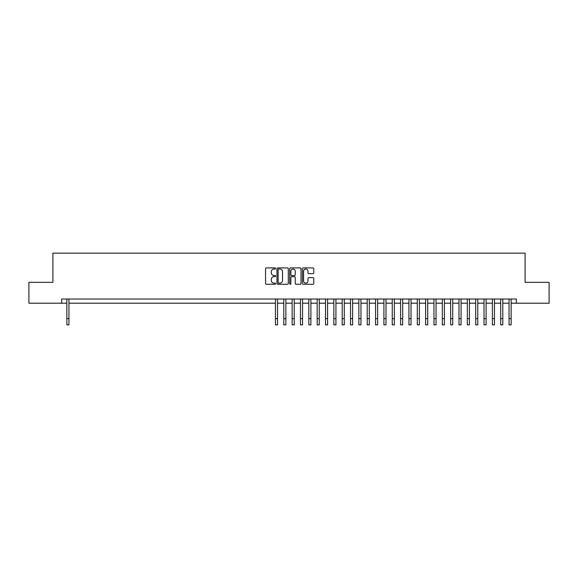 <?xml version="1.0" encoding="UTF-8"?>
<svg xmlns="http://www.w3.org/2000/svg" width="578" height="578" viewBox="0 0 578 578"><rect width="100%" height="100%" fill="white"/><g stroke="black" fill="none" stroke-linecap="round" stroke-linejoin="round"><path stroke-width="0.87" d="M275.648 268.474A0.571 0.571 0 0 0 275.077 267.903L266.379 267.903A0.816 0.816 0 0 0 265.555 268.719L265.555 283.458A0.816 0.816 0 0 0 266.379 284.275L275.077 284.275A0.571 0.571 0 0 0 275.648 283.704A0.571 0.571 0 0 0 275.077 283.133L273.95 283.133A2.623 2.623 0 0 1 271.335 280.511L271.335 279.282A2.623 2.623 0 0 1 273.95 276.66L275.077 276.66A0.571 0.571 0 0 0 275.648 276.089A0.571 0.571 0 0 0 275.077 275.518L273.95 275.518A2.623 2.623 0 0 1 271.335 272.895L271.335 271.667A2.623 2.623 0 0 1 273.95 269.045L275.077 269.045A0.571 0.571 0 0 0 275.648 268.474M312.936 273.676A0.816 0.816 0 0 0 313.753 272.852L313.753 268.719A0.816 0.816 0 0 0 312.936 267.903L303.269 267.903A0.816 0.816 0 0 0 302.453 268.719L302.453 283.458A0.816 0.816 0 0 0 303.269 284.275L312.936 284.275A0.816 0.816 0 0 0 313.753 283.458L313.753 278.466A0.816 0.816 0 0 0 312.936 277.642L308.796 277.642A0.816 0.816 0 0 0 307.98 278.466L307.98 280.944A2.189 2.189 0 0 1 305.791 283.133A2.189 2.189 0 0 1 303.594 280.944L303.594 271.234A2.189 2.189 0 0 1 305.791 269.045A2.189 2.189 0 0 1 307.98 271.234L307.98 272.852A0.816 0.816 0 0 0 308.796 273.676L312.936 273.676M61.644 303.204L28.9 303.204L28.9 282.346L52.887 282.346L52.887 253.142L525.113 253.142L525.113 282.346L549.1 282.346L549.1 303.204L516.356 303.204L516.356 299.036L61.644 299.036L61.644 303.204L66.86 303.204M288.285 268.719A0.816 0.816 0 0 0 287.461 267.903L277.801 267.903A0.816 0.816 0 0 0 276.985 268.719L276.985 283.458A0.816 0.816 0 0 0 277.801 284.275L287.461 284.275A0.816 0.816 0 0 0 288.285 283.458L288.285 268.719M290.539 267.903L300.199 267.903A0.816 0.816 0 0 1 301.015 268.719L301.015 283.458A0.816 0.816 0 0 1 300.199 284.275L296.066 284.275A0.816 0.816 0 0 1 295.242 283.458L295.242 277.483A0.816 0.816 0 0 0 294.426 276.66L291.68 276.66A0.816 0.816 0 0 0 290.864 277.483L290.864 283.704A0.571 0.571 0 0 1 290.293 284.275A0.571 0.571 0 0 1 289.715 283.704L289.715 268.719A0.816 0.816 0 0 1 290.539 267.903M68.948 303.204L275.439 303.204M277.527 303.204L283.784 303.204M285.872 303.204L292.128 303.204M294.216 303.204L300.473 303.204M302.561 303.204L308.818 303.204M310.899 303.204L317.156 303.204M319.244 303.204L325.501 303.204M327.589 303.204L333.846 303.204M335.934 303.204L342.19 303.204M344.271 303.204L350.528 303.204M352.616 303.204L358.873 303.204M360.961 303.204L367.218 303.204M369.306 303.204L375.563 303.204M377.644 303.204L383.908 303.204M385.988 303.204L392.245 303.204M394.333 303.204L400.59 303.204M402.678 303.204L408.935 303.204M411.023 303.204L417.28 303.204M419.361 303.204L425.618 303.204M427.706 303.204L433.962 303.204M436.05 303.204L442.307 303.204M444.395 303.204L450.652 303.204M452.733 303.204L458.99 303.204M461.078 303.204L467.335 303.204M469.423 303.204L475.68 303.204M477.768 303.204L484.024 303.204M486.105 303.204L492.369 303.204M494.45 303.204L500.707 303.204M502.795 303.204L509.052 303.204M511.14 303.204L516.356 303.204M278.704 269.045A0.571 0.571 0 0 0 278.126 269.623L278.126 282.555A0.571 0.571 0 0 0 278.704 283.133L279.889 283.133A2.623 2.623 0 0 0 282.512 280.511L282.512 271.667A2.623 2.623 0 0 0 279.889 269.045L278.704 269.045M295.242 271.277A2.189 2.189 0 0 0 293.053 269.088A2.189 2.189 0 0 0 290.864 271.277L290.864 274.695A0.816 0.816 0 0 0 291.68 275.518L294.426 275.518A0.816 0.816 0 0 0 295.242 274.695L295.242 271.277M66.86 318.601L68.948 318.601L68.948 324.858L66.86 324.858L66.86 299.036M68.948 318.601L68.948 299.036M275.439 318.601L277.527 318.601L277.527 324.858L275.439 324.858L275.439 299.036M277.527 318.601L277.527 299.036M283.784 318.601L285.872 318.601L285.872 324.858L283.784 324.858L283.784 299.036M285.872 318.601L285.872 299.036M292.128 318.601L294.216 318.601L294.216 324.858L292.128 324.858L292.128 299.036M294.216 318.601L294.216 299.036M300.473 318.601L302.561 318.601L302.561 324.858L300.473 324.858L300.473 299.036M302.561 318.601L302.561 299.036M308.818 318.601L310.899 318.601L310.899 324.858L308.818 324.858L308.818 299.036M310.899 318.601L310.899 299.036M317.156 318.601L319.244 318.601L319.244 324.858L317.156 324.858L317.156 299.036M319.244 318.601L319.244 299.036M325.501 318.601L327.589 318.601L327.589 324.858L325.501 324.858L325.501 299.036M327.589 318.601L327.589 299.036M333.846 318.601L335.934 318.601L335.934 324.858L333.846 324.858L333.846 299.036M335.934 318.601L335.934 299.036M342.19 318.601L344.271 318.601L344.271 324.858L342.19 324.858L342.19 299.036M344.271 318.601L344.271 299.036M350.528 318.601L352.616 318.601L352.616 324.858L350.528 324.858L350.528 299.036M352.616 318.601L352.616 299.036M358.873 318.601L360.961 318.601L360.961 324.858L358.873 324.858L358.873 299.036M360.961 318.601L360.961 299.036M367.218 318.601L369.306 318.601L369.306 324.858L367.218 324.858L367.218 299.036M369.306 318.601L369.306 299.036M375.563 318.601L377.644 318.601L377.644 324.858L375.563 324.858L375.563 299.036M377.644 318.601L377.644 299.036M383.908 318.601L385.988 318.601L385.988 324.858L383.908 324.858L383.908 299.036M385.988 318.601L385.988 299.036M392.245 318.601L394.333 318.601L394.333 324.858L392.245 324.858L392.245 299.036M394.333 318.601L394.333 299.036M400.59 318.601L402.678 318.601L402.678 324.858L400.59 324.858L400.59 299.036M402.678 318.601L402.678 299.036M408.935 318.601L411.023 318.601L411.023 324.858L408.935 324.858L408.935 299.036M411.023 318.601L411.023 299.036M417.28 318.601L419.361 318.601L419.361 324.858L417.28 324.858L417.28 299.036M419.361 318.601L419.361 299.036M425.618 318.601L427.706 318.601L427.706 324.858L425.618 324.858L425.618 299.036M427.706 318.601L427.706 299.036M433.962 318.601L436.05 318.601L436.05 324.858L433.962 324.858L433.962 299.036M436.05 318.601L436.05 299.036M442.307 318.601L444.395 318.601L444.395 324.858L442.307 324.858L442.307 299.036M444.395 318.601L444.395 299.036M450.652 318.601L452.733 318.601L452.733 324.858L450.652 324.858L450.652 299.036M452.733 318.601L452.733 299.036M458.99 318.601L461.078 318.601L461.078 324.858L458.99 324.858L458.99 299.036M461.078 318.601L461.078 299.036M467.335 318.601L469.423 318.601L469.423 324.858L467.335 324.858L467.335 299.036M469.423 318.601L469.423 299.036M475.68 318.601L477.768 318.601L477.768 324.858L475.68 324.858L475.68 299.036M477.768 318.601L477.768 299.036M484.024 318.601L486.105 318.601L486.105 324.858L484.024 324.858L484.024 299.036M486.105 318.601L486.105 299.036M492.369 318.601L494.45 318.601L494.45 324.858L492.369 324.858L492.369 299.036M494.45 318.601L494.45 299.036M500.707 318.601L502.795 318.601L502.795 324.858L500.707 324.858L500.707 299.036M502.795 318.601L502.795 299.036M509.052 318.601L511.14 318.601L511.14 324.858L509.052 324.858L509.052 299.036M511.14 318.601L511.14 299.036"/></g></svg>
